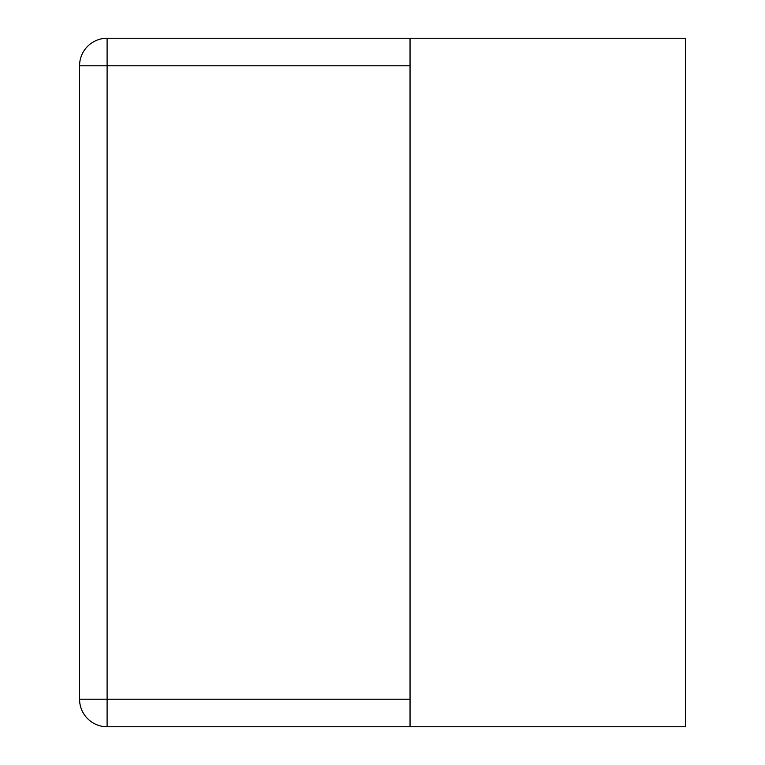 <?xml version="1.0" encoding="UTF-8"?>
<svg xmlns="http://www.w3.org/2000/svg" width="765" height="765" viewBox="0 0 765 765"><rect width="100%" height="100%" fill="white"/><g stroke="black" fill="none" stroke-linecap="round" stroke-linejoin="round"><path stroke-width="1.15" d="M410.04 726.75L685.44 726.75L685.44 38.25L410.04 38.25L410.04 726.75L107.1 726.75A27.54 27.54 0 0 1 79.56 699.21L79.56 65.79L79.56 699.21L410.04 699.21M410.04 65.79L107.1 65.79L107.1 38.25A27.54 27.54 0 0 0 79.56 65.79A27.54 27.54 0 0 1 107.1 38.25L410.04 38.25M107.1 38.25A27.54 27.54 0 0 0 79.56 65.79L107.1 65.79L107.1 726.75"/></g></svg>
